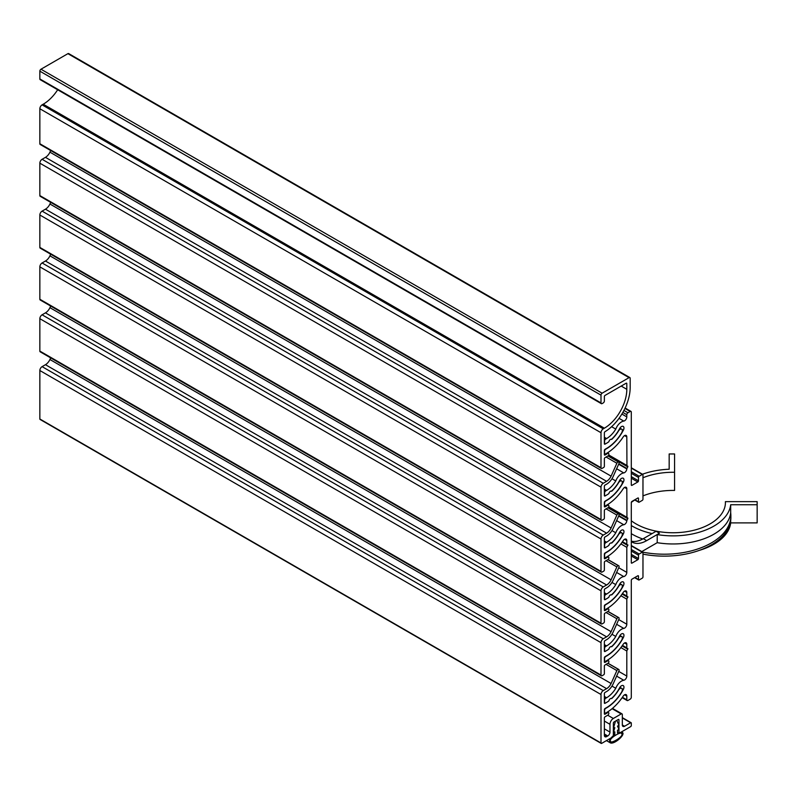 <?xml version="1.0" encoding="UTF-8"?>
<svg xmlns="http://www.w3.org/2000/svg" width="797" height="797" viewBox="0 0 797 797"><rect width="100%" height="100%" fill="white"/><g stroke="black" fill="none" stroke-linecap="round" stroke-linejoin="round"><path stroke-width="1.2" d="M621.999 713.863A1.584 0.917 -60 0 1 622.327 714.59L622.327 724.961A3.178 1.833 120 0 0 622.985 726.406A3.178 1.833 120 0 0 624.569 726.256L630.626 722.749A0.956 0.548 -60 0 1 631.304 723.148L631.304 725.479A0.956 0.548 -60 0 1 630.626 726.645L619.628 732.991A0.956 0.548 -60 0 1 618.96 732.602L618.96 719.9A0.956 0.548 120 0 0 618.283 719.512L614.019 721.972A0.956 0.548 120 0 0 613.341 723.148L613.341 735.84A0.956 0.548 -60 0 1 612.674 737.006L601.675 743.362A0.956 0.548 -60 0 1 600.998 742.973L600.998 694.506A3.178 1.833 -60 0 1 601.655 692.294A3.178 1.833 -60 0 1 603.249 690.61L606.607 688.668A7.94 4.583 120 0 0 611.1 683.497L616.868 670.596A1.584 0.917 -60 0 1 617.585 669.639A1.584 0.917 -60 0 1 618.422 669.37L618.611 669.41A1.584 0.917 -60 0 1 618.761 669.47A1.584 0.917 -60 0 1 619.08 669.978A1.584 0.917 -60 0 1 618.89 671.054L613.242 683.687A11.427 6.595 -60 0 1 606.607 691.527L605.043 692.434A0.956 0.548 120 0 0 604.365 693.599L604.365 702.924A0.956 0.548 120 0 0 605.043 703.313L606.607 702.406A24.757 14.296 120 0 0 608.898 700.912A2.222 1.285 -60 0 1 610.004 698.959A2.222 1.285 -60 0 1 611.538 698.541A2.222 1.285 -60 0 1 611.668 698.63A24.757 14.296 120 0 0 618.552 690.092A3.178 1.833 -60 0 1 621.67 688.349A3.178 1.833 -60 0 1 621.61 692.115A31.113 17.962 -60 0 1 606.607 707.597L605.043 708.503A0.956 0.548 120 0 0 604.365 709.669L604.365 713.813A0.956 0.548 120 0 0 604.564 714.251L604.564 714.251A0.956 0.548 120 0 0 605.043 714.202L607.732 712.648A1.584 0.917 -60 0 1 608.529 712.568A1.584 0.917 -60 0 1 608.529 714.401A1.584 0.917 -60 0 1 607.732 715.238L605.043 716.792A0.956 0.548 120 0 0 604.365 717.958L604.365 735.322A3.178 1.833 120 0 0 605.023 736.777A3.178 1.833 120 0 0 606.607 736.617L607.732 735.97A3.178 1.833 120 0 0 609.316 734.296A3.178 1.833 120 0 0 609.974 732.084L609.974 724.314A4.762 2.75 -60 0 1 610.96 720.986A4.762 2.75 -60 0 1 613.341 718.476L621.202 713.943A1.584 0.917 -60 0 1 621.999 713.863L612.475 708.364M50.679 357.873L49.942 359.517A7.94 4.583 -60 0 1 45.459 364.697L42.092 366.64A3.178 1.833 120 0 0 40.508 368.314A3.178 1.833 120 0 0 39.85 370.525L39.85 418.993A0.956 0.548 120 0 0 40.049 419.431L40.049 419.431A0.956 0.548 120 0 0 40.527 419.381M601.197 743.402L40.049 419.431L601.197 743.402M631.104 722.71L622.327 717.639L631.104 722.71M611.1 683.497L49.942 359.517M50.679 306.038L49.942 307.682A7.94 4.583 -60 0 1 45.459 312.852L42.092 314.805A3.178 1.833 120 0 0 40.508 316.479A3.178 1.833 120 0 0 39.85 318.69L39.85 351.088A1.584 0.917 120 0 0 40.179 351.816L601.327 675.786A1.584 0.917 -60 0 1 600.998 675.069L600.998 642.661A3.178 1.833 -60 0 1 601.655 640.449A3.178 1.833 -60 0 1 603.249 638.776L606.607 636.833A7.94 4.583 120 0 0 611.1 631.662L616.868 618.751A1.584 0.917 -60 0 1 617.585 617.805A1.584 0.917 -60 0 1 618.422 617.526L618.611 617.575A1.584 0.917 -60 0 1 618.761 617.635A1.584 0.917 -60 0 1 619.08 618.143A1.584 0.917 -60 0 1 618.89 619.209L613.242 631.852A11.427 6.595 -60 0 1 606.607 639.682L605.043 640.589A0.956 0.548 120 0 0 604.365 641.754L604.365 651.089A0.956 0.548 120 0 0 604.564 651.528L604.564 651.528A0.956 0.548 120 0 0 605.043 651.478L606.607 650.571A24.757 14.296 120 0 0 608.898 649.077A2.222 1.285 -60 0 1 610.004 647.124A2.222 1.285 -60 0 1 611.538 646.706A2.222 1.285 -60 0 1 611.668 646.795A24.757 14.296 120 0 0 618.552 638.248A3.178 1.833 -60 0 1 621.67 636.514A3.178 1.833 -60 0 1 621.61 640.28A31.113 17.962 -60 0 1 606.607 655.752L605.043 656.658A0.956 0.548 120 0 0 604.365 657.824L604.365 661.978A0.956 0.548 120 0 0 605.043 662.367L607.732 660.813A1.584 0.917 -60 0 1 608.529 660.733L607.513 660.145L608.529 660.733A1.584 0.917 -60 0 1 608.858 661.46L608.858 661.978A0.956 0.548 -60 0 1 608.181 663.144L605.043 664.957A0.956 0.548 120 0 0 604.365 666.123L604.365 673.634A0.956 0.548 -60 0 1 603.698 674.8L602.124 675.717A1.584 0.917 -60 0 1 601.327 675.786L40.179 351.816A1.584 0.917 120 0 0 40.976 351.736M611.1 631.662L49.942 307.682M601.327 623.951A1.584 0.917 -60 0 1 600.998 623.224L600.998 590.826A3.178 1.833 -60 0 1 601.655 588.614A3.178 1.833 -60 0 1 603.249 586.941L606.607 584.998A7.94 4.583 120 0 0 611.1 579.827L616.868 566.916A1.584 0.917 -60 0 1 617.585 565.97A1.584 0.917 -60 0 1 618.422 565.691L618.611 565.731A1.584 0.917 -60 0 1 618.761 565.79A1.584 0.917 -60 0 1 619.08 566.298A1.584 0.917 -60 0 1 618.89 567.374L613.242 580.017A11.427 6.595 -60 0 1 606.607 587.847L605.043 588.754A0.956 0.548 120 0 0 604.365 589.919L604.365 599.254A0.956 0.548 120 0 0 605.043 599.643L606.607 598.736A24.757 14.296 120 0 0 608.898 597.242A2.222 1.285 -60 0 1 610.004 595.289A2.222 1.285 -60 0 1 611.538 594.861A2.222 1.285 -60 0 1 611.668 594.961A24.757 14.296 120 0 0 618.552 586.413A3.178 1.833 -60 0 1 621.67 584.679A3.178 1.833 -60 0 1 621.61 588.435A31.113 17.962 -60 0 1 606.607 603.917L605.043 604.823A0.956 0.548 120 0 0 604.365 605.989L604.365 610.133A0.956 0.548 120 0 0 604.564 610.572L604.564 610.572A0.956 0.548 120 0 0 605.043 610.532L607.732 608.968A1.584 0.917 -60 0 1 608.529 608.898L607.513 608.31L608.529 608.898A1.584 0.917 -60 0 1 608.858 609.615L608.858 610.133A0.956 0.548 -60 0 1 608.181 611.309L605.043 613.122A0.956 0.548 120 0 0 604.365 614.288L604.365 621.799A0.956 0.548 -60 0 1 603.698 622.965L602.124 623.872A1.584 0.917 -60 0 1 601.327 623.951L40.179 299.981A1.584 0.917 120 0 0 40.976 299.901M50.679 254.203L49.942 255.847A7.94 4.583 -60 0 1 45.459 261.017L42.092 262.96A3.178 1.833 120 0 0 40.508 264.644A3.178 1.833 120 0 0 39.85 266.856L39.85 299.254A1.584 0.917 120 0 0 40.179 299.981M611.1 579.827L49.942 255.847M50.679 202.368L49.942 204.012A7.94 4.583 -60 0 1 45.459 209.183L42.092 211.125A3.178 1.833 120 0 0 40.508 212.799A3.178 1.833 120 0 0 39.85 215.011L39.85 247.409A1.584 0.917 120 0 0 40.179 248.136L601.327 572.116A1.584 0.917 -60 0 1 600.998 571.389L600.998 538.991A3.178 1.833 -60 0 1 601.655 536.779A3.178 1.833 -60 0 1 603.249 535.106L606.607 533.163A7.94 4.583 120 0 0 611.1 527.983L616.868 515.081A1.584 0.917 -60 0 1 617.585 514.125A1.584 0.917 -60 0 1 618.422 513.856L618.611 513.896A1.584 0.917 -60 0 1 618.761 513.955A1.584 0.917 -60 0 1 619.08 514.463A1.584 0.917 -60 0 1 618.89 515.539L613.242 528.182A11.427 6.595 -60 0 1 606.607 536.012L605.043 536.919A0.956 0.548 120 0 0 604.365 538.085L604.365 547.419A0.956 0.548 120 0 0 605.043 547.808L606.607 546.901A24.757 14.296 120 0 0 608.898 545.397A2.222 1.285 -60 0 1 610.004 543.454A2.222 1.285 -60 0 1 611.538 543.026A2.222 1.285 -60 0 1 611.668 543.116A24.757 14.296 120 0 0 618.552 534.578A3.178 1.833 -60 0 1 621.67 532.844A3.178 1.833 -60 0 1 621.61 536.6A31.113 17.962 -60 0 1 606.607 552.082L605.043 552.988A0.956 0.548 120 0 0 604.365 554.154L604.365 558.298A0.956 0.548 120 0 0 604.564 558.737L604.564 558.737A0.956 0.548 120 0 0 605.043 558.687L607.732 557.133A1.584 0.917 -60 0 1 608.529 557.053L607.513 556.465L608.529 557.053A1.584 0.917 -60 0 1 608.858 557.78L608.858 558.298A0.956 0.548 -60 0 1 608.181 559.464L605.043 561.277A0.956 0.548 120 0 0 604.365 562.453L604.365 569.965A0.956 0.548 -60 0 1 603.698 571.13L602.124 572.037A1.584 0.917 -60 0 1 601.327 572.116L40.179 248.136A1.584 0.917 120 0 0 40.976 248.056M611.1 527.983L49.942 204.012M50.679 150.533L49.942 152.167A7.94 4.583 -60 0 1 45.459 157.348L42.092 159.29A3.178 1.833 120 0 0 40.508 160.964A3.178 1.833 120 0 0 39.85 163.176L39.85 195.574A1.584 0.917 120 0 0 40.179 196.301L601.327 520.282A1.584 0.917 -60 0 1 600.998 519.554L600.998 487.156A3.178 1.833 -60 0 1 601.655 484.945A3.178 1.833 -60 0 1 603.249 483.271L606.607 481.318A7.94 4.583 120 0 0 611.1 476.148L616.868 463.246A1.584 0.917 -60 0 1 617.585 462.29A1.584 0.917 -60 0 1 618.422 462.021L618.611 462.061A1.584 0.917 -60 0 1 618.761 462.121A1.584 0.917 -60 0 1 619.08 462.629A1.584 0.917 -60 0 1 618.89 463.705L613.242 476.337A11.427 6.595 -60 0 1 606.607 484.178L605.043 485.084A0.956 0.548 120 0 0 604.365 486.25L604.365 495.575A0.956 0.548 120 0 0 605.043 495.963L606.607 495.057A24.757 14.296 120 0 0 608.898 493.562A2.222 1.285 -60 0 1 610.004 491.61A2.222 1.285 -60 0 1 611.538 491.191A2.222 1.285 -60 0 1 611.668 491.281A24.757 14.296 120 0 0 618.552 482.743A3.178 1.833 -60 0 1 621.67 480.999A3.178 1.833 -60 0 1 621.61 484.765A31.113 17.962 -60 0 1 606.607 500.247L605.043 501.154A0.956 0.548 120 0 0 604.365 502.319L604.365 506.464A0.956 0.548 120 0 0 605.043 506.852L607.732 505.298A1.584 0.917 -60 0 1 608.529 505.218L607.513 504.631L608.529 505.218A1.584 0.917 -60 0 1 608.858 505.946L608.858 506.464A0.956 0.548 -60 0 1 608.181 507.629L605.043 509.442A0.956 0.548 120 0 0 604.365 510.608L604.365 518.13A0.956 0.548 -60 0 1 603.698 519.295L602.124 520.202A1.584 0.917 -60 0 1 601.327 520.282L40.179 196.301A1.584 0.917 120 0 0 40.976 196.221M611.1 476.148L49.942 152.167M68.701 53.598L629.849 377.569A1.584 0.917 -60 0 1 630.178 378.296L630.178 387.372A36.503 21.081 -60 0 1 605.023 431.685A0.956 0.548 120 0 0 604.365 432.841L604.365 443.74A0.956 0.548 120 0 0 605.043 444.128L606.607 443.222A24.757 14.296 120 0 0 608.898 441.727A2.222 1.285 -60 0 1 610.004 439.775A2.222 1.285 -60 0 1 611.538 439.356A2.222 1.285 -60 0 1 611.668 439.446A24.757 14.296 120 0 0 618.552 430.908A3.178 1.833 -60 0 1 621.67 429.165A3.178 1.833 -60 0 1 621.61 432.93A31.113 17.962 -60 0 1 606.607 448.402L605.043 449.309A0.956 0.548 120 0 0 604.365 450.484L604.365 454.629A0.956 0.548 120 0 0 605.043 455.017L607.732 453.463A1.584 0.917 -60 0 1 608.529 453.383A1.584 0.917 -60 0 1 608.858 454.111L608.858 454.629A0.956 0.548 -60 0 1 608.181 455.794L605.043 457.608A0.956 0.548 120 0 0 604.365 458.773L604.365 466.295A0.956 0.548 -60 0 1 603.698 467.46L602.124 468.367A1.584 0.917 -60 0 1 601.327 468.447A1.584 0.917 -60 0 1 600.998 467.719L600.998 432.721A3.178 1.833 -60 0 1 601.655 430.51A3.178 1.833 -60 0 1 603.249 428.836L604.365 428.188A31.741 18.331 120 0 0 626.811 389.315L626.811 383.606A0.956 0.548 120 0 0 626.143 383.218L605.043 395.402A0.956 0.548 120 0 0 604.365 396.567L604.365 400.971A1.584 0.917 -60 0 1 604.036 402.087A1.584 0.917 -60 0 1 603.249 402.923L602.124 403.571A1.584 0.917 -60 0 1 601.327 403.651A1.584 0.917 -60 0 1 600.998 402.923L600.998 395.143A1.584 0.917 -60 0 1 601.327 394.037A1.584 0.917 -60 0 1 602.124 393.2L629.062 377.648A1.584 0.917 -60 0 1 629.849 377.569L68.701 53.598A1.584 0.917 120 0 0 67.904 53.668L40.976 69.219A1.584 0.917 120 0 0 40.179 70.056A1.584 0.917 120 0 0 39.85 71.162L39.85 78.943A1.584 0.917 120 0 0 40.179 79.67L40.179 79.67A1.584 0.917 120 0 0 40.976 79.59M57.673 89.772A31.741 18.331 -60 0 1 43.217 104.218L42.092 104.865A3.178 1.833 120 0 0 40.508 106.539A3.178 1.833 120 0 0 39.85 108.751L39.85 143.739A1.584 0.917 120 0 0 40.179 144.466L601.327 468.447L40.179 144.466A1.584 0.917 120 0 0 40.976 144.387M601.327 403.651L40.179 79.67L601.327 403.651M608.529 453.383L607.513 452.796L608.529 453.383M610.313 740.881C609.217 738.042 623.095 730.022 621.989 734.147C623.095 736.986 609.217 745.006 610.313 740.881L610.761 741.628M621.54 733.399L621.989 734.147M616.798 720.368L618.96 725.27L617.496 726.107L618.96 729.414L617.496 730.261L617.496 732.931L622.178 732.294C626.332 734.276 613.71 745.215 610.123 742.734C608.569 740.901 610.133 738.152 614.806 734.485L614.806 731.815L613.341 732.652L614.806 727.661L613.341 728.508L615.503 721.116L616.798 720.368M614.806 734.485L613.341 733.638M626.811 544.212L622.467 541.701L626.811 544.212L626.811 540.585A3.178 1.833 120 0 0 626.153 539.131A3.178 1.833 120 0 0 623.154 540.685A37.14 21.439 -60 0 1 606.607 557.003L605.71 557.521A1.584 0.917 -60 0 1 604.923 557.601A1.584 0.917 -60 0 1 604.594 556.874L604.594 554.802A1.584 0.917 -60 0 1 604.923 553.696A1.584 0.917 -60 0 1 605.71 552.859L606.607 552.341A31.422 18.142 120 0 0 623.344 533.91A3.487 2.012 120 0 0 623.234 530.075A3.487 2.012 120 0 0 619.628 532.296A24.438 14.117 -60 0 1 611.498 543.006A2.222 1.285 120 0 0 608.898 545.397A24.757 14.296 -60 0 1 606.607 546.901L605.71 547.419A1.584 0.917 -60 0 1 604.923 547.489A1.584 0.917 -60 0 1 604.594 546.772L604.594 544.69A1.584 0.917 -60 0 1 604.923 543.584A1.584 0.917 -60 0 1 605.71 542.747L606.607 542.229A19.048 10.999 120 0 0 615.782 532.785A9.205 5.31 -60 0 1 619.229 527.355A9.205 5.31 -60 0 1 623.782 524.745A3.178 1.833 120 0 0 625.844 523.26A3.178 1.833 120 0 0 626.811 520.76L627.847 518.05L608.719 507.012L626.94 517.532L626.811 488.74A3.178 1.833 120 0 0 626.153 487.296A3.178 1.833 120 0 0 623.154 488.84A37.14 21.439 -60 0 1 606.607 505.168L605.71 505.687A1.584 0.917 -60 0 1 604.923 505.766A1.584 0.917 -60 0 1 604.594 505.039L604.594 502.967A1.584 0.917 -60 0 1 604.923 501.861A1.584 0.917 -60 0 1 605.71 501.024L606.607 500.506A31.422 18.142 120 0 0 623.344 482.065A3.487 2.012 120 0 0 623.234 478.24A3.487 2.012 120 0 0 619.628 480.461A24.438 14.117 -60 0 1 611.498 491.171A2.222 1.285 120 0 0 608.898 493.562A24.757 14.296 -60 0 1 606.607 495.057L605.71 495.575A1.584 0.917 -60 0 1 604.923 495.654A1.584 0.917 -60 0 1 604.594 494.927L604.594 492.855A1.584 0.917 -60 0 1 604.923 491.749A1.584 0.917 -60 0 1 605.71 490.912L606.607 490.394A19.048 10.999 120 0 0 615.782 480.94A9.205 5.31 -60 0 1 619.229 475.52A9.205 5.31 -60 0 1 623.782 472.91A3.178 1.833 120 0 0 625.844 471.416A3.178 1.833 120 0 0 626.811 468.915L627.847 466.215L608.719 455.177L626.94 465.697L626.811 436.905A3.178 1.833 120 0 0 626.153 435.451A3.178 1.833 120 0 0 623.154 437.005A37.14 21.439 -60 0 1 606.607 453.334L605.71 453.852A1.584 0.917 -60 0 1 604.923 453.931A1.584 0.917 -60 0 1 604.594 453.204L604.594 451.132A1.584 0.917 -60 0 1 604.923 450.026A1.584 0.917 -60 0 1 605.71 449.179L606.607 448.661A31.422 18.142 120 0 0 623.344 430.231A3.487 2.012 120 0 0 623.234 426.405A3.487 2.012 120 0 0 619.628 428.627A24.438 14.117 -60 0 1 611.498 439.326A2.222 1.285 120 0 0 608.898 441.727A24.757 14.296 -60 0 1 606.607 443.222L605.71 443.74A1.584 0.917 -60 0 1 604.923 443.819A1.584 0.917 -60 0 1 604.594 443.092L604.594 441.02A1.584 0.917 -60 0 1 604.923 439.914A1.584 0.917 -60 0 1 605.71 439.077L606.607 438.559A19.048 10.999 120 0 0 615.782 429.105A9.205 5.31 -60 0 1 619.229 423.685A9.205 5.31 -60 0 1 623.782 421.075A3.178 1.833 120 0 0 625.844 419.581A3.178 1.833 120 0 0 626.811 416.891L626.811 414.709A1.584 0.917 -60 0 1 627.139 413.603A1.584 0.917 -60 0 1 627.936 412.766L630.178 411.471A1.584 0.917 -60 0 1 630.975 411.391A1.584 0.917 -60 0 1 631.304 412.119L631.304 484.955A0.956 0.548 120 0 0 631.971 485.343L637.809 481.976A0.956 0.548 120 0 0 638.487 480.8L638.487 477.433A0.956 0.548 -60 0 1 639.154 476.267L642.302 474.454A0.956 0.548 -60 0 1 642.97 474.843L642.97 499.211A0.956 0.548 -60 0 1 642.302 500.377L639.154 502.19A0.956 0.548 -60 0 1 638.487 501.801L638.487 498.434A0.956 0.548 120 0 0 637.809 498.045L631.971 501.413A0.956 0.548 120 0 0 631.304 502.578L631.304 562.712A0.956 0.548 120 0 0 631.971 563.1L637.809 559.723A0.956 0.548 120 0 0 638.487 558.558L638.487 555.19A0.956 0.548 -60 0 1 639.154 554.025L642.302 552.211A0.956 0.548 -60 0 1 642.97 552.6L642.97 576.958A0.956 0.548 -60 0 1 642.302 578.134L639.154 579.947A0.956 0.548 -60 0 1 638.487 579.558L638.487 576.181A0.956 0.548 120 0 0 637.809 575.793L631.971 579.17A0.956 0.548 120 0 0 631.304 580.336L631.304 697.226A1.584 0.917 -60 0 1 630.975 698.331A1.584 0.917 -60 0 1 630.178 699.168L627.936 700.463A1.584 0.917 -60 0 1 627.139 700.543A1.584 0.917 -60 0 1 626.811 699.816L626.811 696.09A3.178 1.833 120 0 0 626.153 694.645A3.178 1.833 120 0 0 623.154 696.189A37.14 21.439 -60 0 1 606.607 712.518L605.71 713.036A1.584 0.917 -60 0 1 604.923 713.116A1.584 0.917 -60 0 1 604.594 712.388L604.594 710.316A1.584 0.917 -60 0 1 604.923 709.21A1.584 0.917 -60 0 1 605.71 708.374L606.607 707.856A31.422 18.142 120 0 0 623.344 689.415A3.487 2.012 120 0 0 623.234 685.589A3.487 2.012 120 0 0 619.628 687.811A24.438 14.117 -60 0 1 611.498 698.521A2.222 1.285 120 0 0 608.898 700.912A24.757 14.296 -60 0 1 606.607 702.406L605.71 702.924A1.584 0.917 -60 0 1 604.923 703.004A1.584 0.917 -60 0 1 604.594 702.277L604.594 700.204A1.584 0.917 -60 0 1 604.923 699.099A1.584 0.917 -60 0 1 605.71 698.262L606.607 697.744A19.048 10.999 120 0 0 615.782 688.289A9.205 5.31 -60 0 1 619.229 682.87A9.205 5.31 -60 0 1 623.782 680.259A3.178 1.833 120 0 0 625.844 678.765A3.178 1.833 120 0 0 626.811 676.075L626.811 651L620.883 647.572M626.811 647.881L622.467 645.371L626.811 647.881L626.811 644.255A3.178 1.833 120 0 0 626.153 642.8A3.178 1.833 120 0 0 623.154 644.355A37.14 21.439 -60 0 1 606.607 660.683L605.71 661.201A1.584 0.917 -60 0 1 604.923 661.281A1.584 0.917 -60 0 1 604.594 660.554L604.594 658.471A1.584 0.917 -60 0 1 604.923 657.366A1.584 0.917 -60 0 1 605.71 656.529L606.607 656.011A31.422 18.142 120 0 0 623.344 637.58A3.487 2.012 120 0 0 623.234 633.754A3.487 2.012 120 0 0 619.628 635.976A24.438 14.117 -60 0 1 611.498 646.676A2.222 1.285 120 0 0 608.898 649.077A24.757 14.296 -60 0 1 606.607 650.571L605.71 651.089A1.584 0.917 -60 0 1 604.923 651.169A1.584 0.917 -60 0 1 604.594 650.442L604.594 648.369A1.584 0.917 -60 0 1 604.923 647.264A1.584 0.917 -60 0 1 605.71 646.427L606.607 645.909A19.048 10.999 120 0 0 615.782 636.454A9.205 5.31 -60 0 1 619.229 631.035A9.205 5.31 -60 0 1 623.782 628.415A3.178 1.833 120 0 0 625.844 626.93A3.178 1.833 120 0 0 626.811 624.24L626.811 599.155L620.883 595.738M626.811 596.046L622.467 593.536L626.811 596.046L626.811 592.42A3.178 1.833 120 0 0 626.153 590.966A3.178 1.833 120 0 0 623.154 592.52A37.14 21.439 -60 0 1 606.607 608.838L605.71 609.356A1.584 0.917 -60 0 1 604.923 609.436A1.584 0.917 -60 0 1 604.594 608.709L604.594 606.637A1.584 0.917 -60 0 1 604.923 605.531A1.584 0.917 -60 0 1 605.71 604.694L606.607 604.176A31.422 18.142 120 0 0 623.344 585.745A3.487 2.012 120 0 0 623.234 581.92A3.487 2.012 120 0 0 619.628 584.141A24.438 14.117 -60 0 1 611.498 594.841A2.222 1.285 120 0 0 608.898 597.242A24.757 14.296 -60 0 1 606.607 598.736L605.71 599.254A1.584 0.917 -60 0 1 604.923 599.334A1.584 0.917 -60 0 1 604.594 598.607L604.594 596.535A1.584 0.917 -60 0 1 604.923 595.429A1.584 0.917 -60 0 1 605.71 594.592L606.607 594.064A19.048 10.999 120 0 0 615.782 584.619A9.205 5.31 -60 0 1 619.229 579.2A9.205 5.31 -60 0 1 623.782 576.58A3.178 1.833 120 0 0 625.844 575.095A3.178 1.833 120 0 0 626.811 572.405L626.811 547.32L620.883 543.893M604.923 443.819L604.365 443.501L604.923 443.819M604.923 453.931L604.365 453.613L604.923 453.931M604.923 495.654L604.365 495.335L604.923 495.654M604.923 547.489L604.365 547.17L604.923 547.489M604.923 557.601L604.365 557.282L604.923 557.601M604.923 599.334L604.365 599.015L604.923 599.334M604.923 609.436L604.365 609.117L604.923 609.436M604.923 651.169L604.365 650.85L604.923 651.169M604.923 661.281L604.365 660.952L604.923 661.281M604.923 703.004L604.365 702.685L604.923 703.004M604.923 713.116L604.365 712.797L604.923 713.116M604.923 505.766L604.365 505.447L604.923 505.766M627.139 700.543L622.158 697.664L627.139 700.543M630.975 411.391L625.117 408.014L630.975 411.391M638.686 502.24L634.611 499.888L638.686 502.24M642.781 474.404L631.304 467.779L642.781 474.404M642.781 552.162L631.304 545.537L642.781 552.162M638.686 579.987L634.611 577.646L638.686 579.987M627.847 648.479L626.811 651M627.847 596.644L626.811 599.155M627.847 544.809L626.811 547.32M627.847 466.215L626.94 465.697M627.847 518.05L626.94 517.532M615.782 480.94L611.966 478.738M615.782 429.105L611.608 426.704M615.782 532.785L611.966 530.583M615.782 584.619L611.966 582.418M615.782 636.454L611.966 634.253M615.782 688.289L611.966 686.087M631.304 520.77A52.373 30.236 0 0 0 636.016 523.898A52.373 30.236 0 0 0 693.091 530.453A52.373 30.236 0 0 0 725.429 502.508A52.373 30.236 0 0 0 725.409 501.642L725.409 503.385M631.304 541.581A29.2 16.857 120 0 0 632.061 542.07A29.2 16.857 120 0 0 646.666 540.625L659.468 533.223L657.216 534.588L657.216 542.687A57.773 33.354 0 0 0 676.932 543.893A57.773 33.354 0 0 0 730.69 512.85A66.659 38.485 180 0 1 730.879 515.709A66.659 38.485 180 0 1 704.418 546.413A66.659 38.485 180 0 1 642.751 552.152M725.409 501.642L757.15 501.642L757.15 504.75L730.69 504.75L730.69 512.85M730.69 504.75A57.773 33.354 180 0 1 676.932 535.793A57.773 33.354 180 0 1 657.216 534.588M699.507 550.309A57.773 33.354 0 0 0 730.69 522.892L757.15 522.892L757.15 504.75M730.69 520.521L730.69 522.892M642.97 554.134A66.659 38.485 0 0 0 704.418 548.356A66.659 38.485 0 0 0 730.879 517.661L730.879 515.709M642.452 474.225A57.773 33.354 180 0 1 669.171 469.234L669.171 453.961L674.571 453.961L674.571 472.282A52.373 30.236 0 0 0 642.97 477.752M659.468 533.223L656.1 531.28L643.299 538.682A29.2 16.857 -60 0 1 631.304 541.173M657.216 542.687L641.794 551.594M631.304 533.671A57.773 33.354 0 0 0 642.721 539.001M652.095 533.591A57.773 33.354 180 0 1 631.304 525.572M631.324 502.379A52.373 30.236 180 0 1 634.801 499.998M642.97 495.903A52.373 30.236 180 0 1 674.571 490.434L674.571 472.282M603.249 690.61L42.092 366.64M600.998 742.973L39.85 418.993M618.283 719.512L618.96 719.9M618.422 669.37L607.912 663.293M613.341 718.476L607.732 715.238M604.365 734.027L607.732 735.97M624.569 726.256L622.327 724.961M622.327 717.958L630.626 722.749M606.607 736.617L604.365 735.322M609.974 732.084L604.365 728.847M604.365 721.066L609.974 724.314M612.096 708.682L621.202 713.943M607.055 712.259L607.732 712.648M607.972 663.263L618.611 669.41M606.069 664.359L616.868 670.596M605.043 703.313L604.365 702.924M605.043 714.202L604.365 713.813M39.85 370.525L600.998 694.506M606.607 688.668L45.459 364.697M603.249 638.776L42.092 314.805M618.422 617.526L607.912 611.458M600.998 675.069L39.85 351.088M605.043 662.367L604.365 661.978M607.055 660.414L607.732 660.813M605.043 651.478L604.365 651.089M39.85 318.69L600.998 642.661M607.972 611.429L618.611 617.575M606.069 612.524L616.868 618.751M606.607 636.833L45.459 312.852M603.249 586.941L42.092 262.96M618.422 565.691L607.912 559.624M600.998 623.224L39.85 299.254M605.043 610.532L604.365 610.133M607.055 608.579L607.732 608.968M605.043 599.643L604.365 599.254M39.85 266.856L600.998 590.826M607.972 559.594L618.611 565.731M606.069 560.689L616.868 566.916M606.607 584.998L45.459 261.017M603.249 535.106L42.092 211.125M618.422 513.856L607.912 507.789M600.998 571.389L39.85 247.409M605.043 558.687L604.365 558.298M607.055 556.744L607.732 557.133M605.043 547.808L604.365 547.419M39.85 215.011L600.998 538.991M607.972 507.749L618.611 513.896M606.069 508.855L616.868 515.081M606.607 533.163L45.459 209.183M603.249 483.271L42.092 159.29M618.422 462.021L607.912 455.944M600.998 519.554L39.85 195.574M605.043 506.852L604.365 506.464M607.055 504.909L607.732 505.298M605.043 495.963L604.365 495.575M39.85 163.176L600.998 487.156M607.972 455.914L618.611 462.061M606.069 457.01L616.868 463.246M606.607 481.318L45.459 157.348M602.124 393.2L40.976 69.219M600.998 467.719L39.85 143.739M600.998 402.923L39.85 78.943M603.249 428.836L42.092 104.865M626.143 383.218L626.811 383.606M605.043 455.017L604.365 454.629M607.055 453.075L607.732 453.463M605.043 444.128L604.365 443.74M39.85 108.751L600.998 432.721M604.365 428.188L43.217 104.218M67.904 53.668L629.062 377.648M39.85 71.162L600.998 395.143M626.811 389.315L621.202 386.077M605.71 698.262L604.365 697.485M616.629 676.125L623.782 680.259M626.811 676.075L618.731 671.413M605.71 646.427L604.365 645.65M605.71 594.592L604.365 593.805M605.71 542.747L604.365 541.97M616.629 624.29L623.782 628.415M626.811 624.24L618.731 619.578M616.629 572.455L623.782 576.58M626.811 572.405L618.731 567.733M616.629 520.61L623.782 524.745M618.661 516.058L626.811 520.76M626.94 520.351L618.831 515.669M626.811 416.891L621.889 414.051M619.03 418.335L623.782 421.075M605.71 439.077L604.365 438.3M626.94 468.516L618.831 463.834M618.661 464.213L626.811 468.915M616.629 468.775L623.782 472.91M605.71 490.912L604.365 490.135M626.811 699.816L622.417 697.275M627.936 412.766L623.912 410.445M637.809 498.045L638.487 498.434M638.487 501.801L634.89 499.729M639.154 476.267L631.304 471.734M638.487 480.8L631.304 476.656M631.971 563.1L631.304 562.712M638.487 558.558L631.304 554.413M639.154 554.025L631.304 549.492M638.487 579.558L634.89 577.476M637.809 575.793L638.487 576.181M627.847 649.216L622.098 645.899M627.847 597.371L622.098 594.064M624.569 642.96L626.811 644.255M624.569 591.125L626.811 592.42M627.847 545.537L622.098 542.229M624.569 539.29L626.811 540.585M631.304 545.865L642.302 552.211M631.304 551.046L638.487 555.19M631.304 555.967L637.809 559.723M631.971 485.343L631.304 484.955M631.304 478.21L637.809 481.976M631.304 473.288L638.487 477.433M631.304 468.108L642.302 474.454M624.918 408.433L630.178 411.471M622.846 412.418L626.811 414.709M624.569 694.795L626.811 696.09M624.569 487.445L626.811 488.74M626.811 517.243L608.788 506.832M623.344 482.065L621.989 481.288M606.607 490.394L604.365 489.099M608.34 455.685L627.847 466.942M626.811 465.408L608.788 454.997M624.569 435.61L626.811 436.905M623.344 430.231L621.989 429.444M606.607 438.559L604.365 437.264M608.34 507.52L627.847 518.787M606.607 542.229L604.365 540.934M606.607 594.064L604.365 592.769M623.344 533.91L621.989 533.123M623.344 585.745L621.989 584.958M623.344 637.58L621.989 636.793M606.607 645.909L604.365 644.614M623.344 689.415L621.989 688.638M606.607 697.744L604.365 696.448M646.666 540.625L643.299 538.682M608.529 712.568L607.513 711.98M618.761 669.47L607.991 663.253M621.67 688.349L619.907 687.333M618.761 617.635L607.991 611.409M621.67 636.514L619.907 635.498M618.761 565.79L607.991 559.574M621.67 584.679L619.907 583.663M618.761 513.955L607.991 507.739M621.67 532.844L619.907 531.828M618.761 462.121L607.991 455.904M621.67 480.999L619.907 479.983M621.67 429.165L619.907 428.148M622.178 732.294L621.501 731.915M610.123 742.734L606.447 740.602"/></g></svg>
